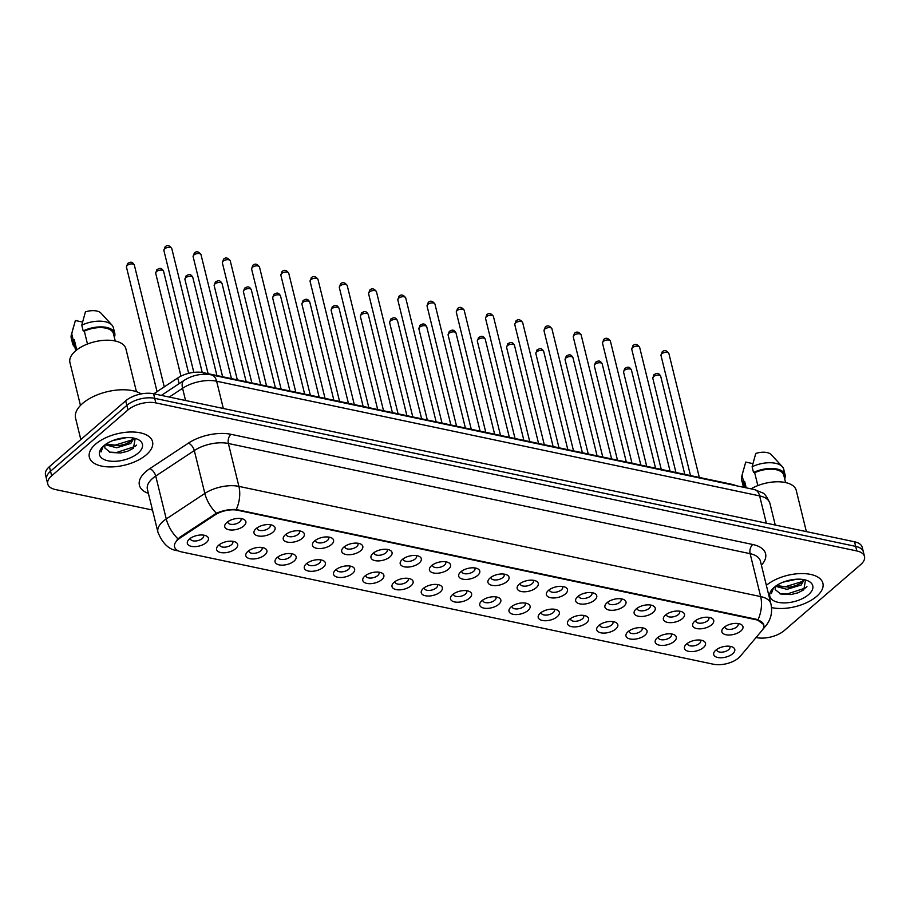 <?xml version="1.0" encoding="UTF-8"?>
<svg xmlns="http://www.w3.org/2000/svg" width="910" height="910" viewBox="0 0 910 910"><rect width="100%" height="100%" fill="white"/><g stroke="black" fill="none" stroke-linecap="round" stroke-linejoin="round"><path stroke-width="1.36" d="M694.728 621.246A10.852 5.369 -13.8 0 1 711.097 617.924A10.852 5.369 -13.8 0 1 711.62 624.806A10.852 5.369 -13.8 0 1 697.469 628.696A10.852 5.369 -13.8 0 1 693.795 622.178A10.852 5.369 -13.8 0 1 694.728 621.246M695.729 620.472A6.779 3.356 166.2 0 0 695.752 621.212A6.779 3.356 166.2 0 0 700.598 623.225A6.779 3.356 166.2 0 0 707.616 620.711A6.779 3.356 166.2 0 0 708.913 617.981A6.779 3.356 166.2 0 0 708.583 617.31M665.483 615.069A10.852 5.369 -13.8 0 1 681.852 611.747A10.852 5.369 -13.8 0 1 682.375 618.629A10.852 5.369 -13.8 0 1 668.224 622.52A10.852 5.369 -13.8 0 1 664.55 616.002A10.852 5.369 -13.8 0 1 665.483 615.069M666.484 614.295A6.779 3.356 166.2 0 0 666.507 615.035A6.779 3.356 166.2 0 0 671.353 617.048A6.779 3.356 166.2 0 0 678.371 614.534A6.779 3.356 166.2 0 0 679.679 611.804A6.779 3.356 166.2 0 0 679.349 611.133M636.249 608.892A10.852 5.369 -13.8 0 1 652.606 605.571A10.852 5.369 -13.8 0 1 653.141 612.453A10.852 5.369 -13.8 0 1 638.979 616.343A10.852 5.369 -13.8 0 1 635.305 609.825A10.852 5.369 -13.8 0 1 636.249 608.892M637.25 608.119A6.779 3.356 166.2 0 0 637.262 608.858A6.779 3.356 166.2 0 0 642.119 610.872A6.779 3.356 166.2 0 0 649.126 608.358A6.779 3.356 166.2 0 0 650.434 605.628A6.779 3.356 166.2 0 0 650.104 604.957M607.004 602.716A10.852 5.369 -13.8 0 1 623.373 599.394A10.852 5.369 -13.8 0 1 623.896 606.276A10.852 5.369 -13.8 0 1 609.745 610.166A10.852 5.369 -13.8 0 1 606.071 603.648A10.852 5.369 -13.8 0 1 607.004 602.716M608.005 601.942A6.779 3.356 166.2 0 0 608.028 602.682A6.779 3.356 166.2 0 0 612.874 604.695A6.779 3.356 166.2 0 0 619.881 602.181A6.779 3.356 166.2 0 0 621.189 599.451A6.779 3.356 166.2 0 0 620.859 598.78M577.759 596.539A10.852 5.369 -13.8 0 1 594.128 593.218A10.852 5.369 -13.8 0 1 594.651 600.111A10.852 5.369 -13.8 0 1 580.5 603.99A10.852 5.369 -13.8 0 1 576.826 597.472A10.852 5.369 -13.8 0 1 577.759 596.539M578.76 595.766A6.779 3.356 166.2 0 0 578.783 596.505A6.779 3.356 166.2 0 0 583.629 598.518A6.779 3.356 166.2 0 0 590.647 596.005A6.779 3.356 166.2 0 0 591.944 593.274A6.779 3.356 166.2 0 0 591.625 592.603M548.525 590.362A10.852 5.369 -13.8 0 1 564.883 587.041A10.852 5.369 -13.8 0 1 565.406 593.934A10.852 5.369 -13.8 0 1 551.255 597.824A10.852 5.369 -13.8 0 1 547.581 591.295A10.852 5.369 -13.8 0 1 548.525 590.362M549.526 589.589A6.779 3.356 166.2 0 0 549.538 590.328A6.779 3.356 166.2 0 0 554.383 592.342A6.779 3.356 166.2 0 0 561.402 589.828A6.779 3.356 166.2 0 0 562.71 587.098A6.779 3.356 166.2 0 0 562.38 586.438M519.28 584.186A10.852 5.369 -13.8 0 1 535.649 580.864A10.852 5.369 -13.8 0 1 536.172 587.758A10.852 5.369 -13.8 0 1 522.01 591.648A10.852 5.369 -13.8 0 1 518.336 585.119A10.852 5.369 -13.8 0 1 519.28 584.186M520.281 583.412A6.779 3.356 166.2 0 0 520.292 584.152A6.779 3.356 166.2 0 0 525.15 586.165A6.779 3.356 166.2 0 0 532.157 583.651A6.779 3.356 166.2 0 0 533.465 580.921A6.779 3.356 166.2 0 0 533.135 580.261M490.035 578.009A10.852 5.369 -13.8 0 1 506.404 574.688A10.852 5.369 -13.8 0 1 506.927 581.581A10.852 5.369 -13.8 0 1 492.776 585.471A10.852 5.369 -13.8 0 1 489.102 578.942A10.852 5.369 -13.8 0 1 490.035 578.009M491.036 577.236A6.779 3.356 166.2 0 0 491.059 577.975A6.779 3.356 166.2 0 0 495.904 579.988A6.779 3.356 166.2 0 0 502.923 577.475A6.779 3.356 166.2 0 0 504.22 574.745A6.779 3.356 166.2 0 0 503.89 574.085M460.79 571.833A10.852 5.369 -13.8 0 1 477.159 568.523A10.852 5.369 -13.8 0 1 477.682 575.404A10.852 5.369 -13.8 0 1 463.531 579.295A10.852 5.369 -13.8 0 1 459.857 572.765A10.852 5.369 -13.8 0 1 460.79 571.833M461.791 571.059A6.779 3.356 166.2 0 0 461.814 571.81A6.779 3.356 166.2 0 0 466.659 573.823A6.779 3.356 166.2 0 0 473.678 571.298A6.779 3.356 166.2 0 0 474.986 568.568A6.779 3.356 166.2 0 0 474.656 567.908M431.556 565.656A10.852 5.369 -13.8 0 1 447.925 562.346A10.852 5.369 -13.8 0 1 448.448 569.228A10.852 5.369 -13.8 0 1 434.286 573.118A10.852 5.369 -13.8 0 1 430.612 566.589A10.852 5.369 -13.8 0 1 431.556 565.656M432.557 564.883A6.779 3.356 166.2 0 0 432.568 565.633A6.779 3.356 166.2 0 0 437.426 567.647A6.779 3.356 166.2 0 0 444.433 565.121A6.779 3.356 166.2 0 0 445.741 562.391A6.779 3.356 166.2 0 0 445.411 561.732M402.311 559.479A10.852 5.369 -13.8 0 1 418.68 556.169A10.852 5.369 -13.8 0 1 419.203 563.051A10.852 5.369 -13.8 0 1 405.052 566.941A10.852 5.369 -13.8 0 1 401.378 560.412A10.852 5.369 -13.8 0 1 402.311 559.479M403.312 558.717A6.779 3.356 166.2 0 0 403.335 559.457A6.779 3.356 166.2 0 0 408.18 561.47A6.779 3.356 166.2 0 0 415.188 558.956A6.779 3.356 166.2 0 0 416.496 556.215A6.779 3.356 166.2 0 0 416.166 555.555M373.066 553.303A10.852 5.369 -13.8 0 1 389.435 549.993A10.852 5.369 -13.8 0 1 389.958 556.875A10.852 5.369 -13.8 0 1 375.807 560.765A10.852 5.369 -13.8 0 1 372.133 554.236A10.852 5.369 -13.8 0 1 373.066 553.303M374.067 552.541A6.779 3.356 166.2 0 0 374.09 553.28A6.779 3.356 166.2 0 0 378.935 555.293A6.779 3.356 166.2 0 0 385.954 552.779A6.779 3.356 166.2 0 0 387.25 550.038A6.779 3.356 166.2 0 0 386.932 549.378M343.832 547.137A10.852 5.369 -13.8 0 1 360.189 543.816A10.852 5.369 -13.8 0 1 360.713 550.698A10.852 5.369 -13.8 0 1 346.562 554.588A10.852 5.369 -13.8 0 1 342.888 548.059A10.852 5.369 -13.8 0 1 343.832 547.137M344.833 546.364A6.779 3.356 166.2 0 0 344.845 547.103A6.779 3.356 166.2 0 0 349.69 549.117A6.779 3.356 166.2 0 0 356.709 546.603A6.779 3.356 166.2 0 0 358.017 543.873A6.779 3.356 166.2 0 0 357.687 543.202M314.587 540.961A10.852 5.369 -13.8 0 1 330.956 537.639A10.852 5.369 -13.8 0 1 331.479 544.521A10.852 5.369 -13.8 0 1 317.317 548.411A10.852 5.369 -13.8 0 1 313.643 541.894A10.852 5.369 -13.8 0 1 314.587 540.961M315.588 540.187A6.779 3.356 166.2 0 0 315.599 540.927A6.779 3.356 166.2 0 0 320.457 542.94A6.779 3.356 166.2 0 0 327.464 540.426A6.779 3.356 166.2 0 0 328.772 537.696A6.779 3.356 166.2 0 0 328.442 537.025M285.342 534.784A10.852 5.369 -13.8 0 1 301.711 531.463A10.852 5.369 -13.8 0 1 302.234 538.345A10.852 5.369 -13.8 0 1 288.083 542.235A10.852 5.369 -13.8 0 1 284.409 535.717A10.852 5.369 -13.8 0 1 285.342 534.784M286.343 534.011A6.779 3.356 166.2 0 0 286.366 534.75A6.779 3.356 166.2 0 0 291.211 536.764A6.779 3.356 166.2 0 0 298.23 534.25A6.779 3.356 166.2 0 0 299.526 531.52A6.779 3.356 166.2 0 0 299.208 530.848M256.097 528.608A10.852 5.369 -13.8 0 1 272.465 525.286A10.852 5.369 -13.8 0 1 272.989 532.168A10.852 5.369 -13.8 0 1 258.838 536.058A10.852 5.369 -13.8 0 1 255.164 529.54A10.852 5.369 -13.8 0 1 256.097 528.608M257.098 527.834A6.779 3.356 166.2 0 0 257.12 528.573A6.779 3.356 166.2 0 0 261.966 530.587A6.779 3.356 166.2 0 0 268.985 528.073A6.779 3.356 166.2 0 0 270.293 525.343A6.779 3.356 166.2 0 0 269.963 524.672M226.863 522.431A10.852 5.369 -13.8 0 1 243.232 519.11A10.852 5.369 -13.8 0 1 243.755 525.991A10.852 5.369 -13.8 0 1 229.593 529.882A10.852 5.369 -13.8 0 1 225.919 523.364A10.852 5.369 -13.8 0 1 226.863 522.431M227.864 521.658A6.779 3.356 166.2 0 0 227.875 522.397A6.779 3.356 166.2 0 0 232.732 524.41A6.779 3.356 166.2 0 0 239.739 521.896A6.779 3.356 166.2 0 0 241.048 519.166A6.779 3.356 166.2 0 0 240.718 518.495M723.973 627.422A10.852 5.369 -13.8 0 1 740.342 624.101A10.852 5.369 -13.8 0 1 740.865 630.983A10.852 5.369 -13.8 0 1 726.703 634.873A10.852 5.369 -13.8 0 1 723.029 628.344A10.852 5.369 -13.8 0 1 723.973 627.422M724.974 626.649A6.779 3.356 166.2 0 0 724.986 627.388A6.779 3.356 166.2 0 0 729.843 629.402A6.779 3.356 166.2 0 0 736.85 626.888A6.779 3.356 166.2 0 0 738.158 624.158A6.779 3.356 166.2 0 0 737.828 623.486M686.538 644.018A10.852 5.369 -13.8 0 1 702.907 640.697A10.852 5.369 -13.8 0 1 703.43 647.579A10.852 5.369 -13.8 0 1 689.279 651.469A10.852 5.369 -13.8 0 1 685.605 644.951A10.852 5.369 -13.8 0 1 686.538 644.018M687.539 643.245A6.779 3.356 166.2 0 0 687.562 643.984A6.779 3.356 166.2 0 0 692.408 645.998A6.779 3.356 166.2 0 0 699.426 643.484A6.779 3.356 166.2 0 0 700.734 640.754A6.779 3.356 166.2 0 0 700.404 640.083M657.304 637.842A10.852 5.369 -13.8 0 1 673.673 634.52A10.852 5.369 -13.8 0 1 674.196 641.402A10.852 5.369 -13.8 0 1 660.034 645.292A10.852 5.369 -13.8 0 1 656.36 638.774A10.852 5.369 -13.8 0 1 657.304 637.842M658.305 637.068A6.779 3.356 166.2 0 0 658.317 637.808A6.779 3.356 166.2 0 0 663.174 639.821A6.779 3.356 166.2 0 0 670.181 637.307A6.779 3.356 166.2 0 0 671.489 634.577A6.779 3.356 166.2 0 0 671.159 633.906M628.059 631.665A10.852 5.369 -13.8 0 1 644.428 628.344A10.852 5.369 -13.8 0 1 644.951 635.226A10.852 5.369 -13.8 0 1 630.801 639.116A10.852 5.369 -13.8 0 1 627.127 632.598A10.852 5.369 -13.8 0 1 628.059 631.665M629.06 630.892A6.779 3.356 166.2 0 0 629.083 631.631A6.779 3.356 166.2 0 0 633.929 633.644A6.779 3.356 166.2 0 0 640.936 631.13A6.779 3.356 166.2 0 0 642.244 628.401A6.779 3.356 166.2 0 0 641.914 627.729M598.814 625.488A10.852 5.369 -13.8 0 1 615.183 622.167A10.852 5.369 -13.8 0 1 615.706 629.06A10.852 5.369 -13.8 0 1 601.556 632.939A10.852 5.369 -13.8 0 1 597.881 626.421A10.852 5.369 -13.8 0 1 598.814 625.488M599.815 624.715A6.779 3.356 166.2 0 0 599.838 625.454A6.779 3.356 166.2 0 0 604.684 627.468A6.779 3.356 166.2 0 0 611.702 624.954A6.779 3.356 166.2 0 0 612.999 622.224A6.779 3.356 166.2 0 0 612.68 621.553M569.58 619.312A10.852 5.369 -13.8 0 1 585.938 615.99A10.852 5.369 -13.8 0 1 586.461 622.884A10.852 5.369 -13.8 0 1 572.31 626.774A10.852 5.369 -13.8 0 1 568.636 620.245A10.852 5.369 -13.8 0 1 569.58 619.312M570.581 618.538A6.779 3.356 166.2 0 0 570.593 619.278A6.779 3.356 166.2 0 0 575.438 621.291A6.779 3.356 166.2 0 0 582.457 618.777A6.779 3.356 166.2 0 0 583.765 616.047A6.779 3.356 166.2 0 0 583.435 615.387M540.335 613.135A10.852 5.369 -13.8 0 1 556.704 609.814A10.852 5.369 -13.8 0 1 557.227 616.707A10.852 5.369 -13.8 0 1 543.065 620.597A10.852 5.369 -13.8 0 1 539.391 614.068A10.852 5.369 -13.8 0 1 540.335 613.135M541.336 612.362A6.779 3.356 166.2 0 0 541.348 613.101A6.779 3.356 166.2 0 0 546.205 615.115A6.779 3.356 166.2 0 0 553.212 612.601A6.779 3.356 166.2 0 0 554.52 609.871A6.779 3.356 166.2 0 0 554.19 609.211M511.09 606.959A10.852 5.369 -13.8 0 1 527.459 603.637A10.852 5.369 -13.8 0 1 527.982 610.53A10.852 5.369 -13.8 0 1 513.832 614.421A10.852 5.369 -13.8 0 1 510.157 607.891A10.852 5.369 -13.8 0 1 511.09 606.959M512.091 606.185A6.779 3.356 166.2 0 0 512.114 606.924A6.779 3.356 166.2 0 0 516.96 608.938A6.779 3.356 166.2 0 0 523.978 606.424A6.779 3.356 166.2 0 0 525.275 603.694A6.779 3.356 166.2 0 0 524.956 603.034M481.845 600.782A10.852 5.369 -13.8 0 1 498.214 597.472A10.852 5.369 -13.8 0 1 498.737 604.354A10.852 5.369 -13.8 0 1 484.586 608.244A10.852 5.369 -13.8 0 1 480.912 601.715A10.852 5.369 -13.8 0 1 481.845 600.782M482.846 600.009A6.779 3.356 166.2 0 0 482.869 600.759A6.779 3.356 166.2 0 0 487.714 602.773A6.779 3.356 166.2 0 0 494.733 600.247A6.779 3.356 166.2 0 0 496.041 597.517A6.779 3.356 166.2 0 0 495.711 596.858M452.611 594.605A10.852 5.369 -13.8 0 1 468.98 591.295A10.852 5.369 -13.8 0 1 469.503 598.177A10.852 5.369 -13.8 0 1 455.341 602.067A10.852 5.369 -13.8 0 1 451.667 595.538A10.852 5.369 -13.8 0 1 452.611 594.605M453.612 593.832A6.779 3.356 166.2 0 0 453.624 594.583A6.779 3.356 166.2 0 0 458.481 596.596A6.779 3.356 166.2 0 0 465.488 594.071A6.779 3.356 166.2 0 0 466.796 591.341A6.779 3.356 166.2 0 0 466.466 590.681M423.366 588.429A10.852 5.369 -13.8 0 1 439.735 585.119A10.852 5.369 -13.8 0 1 440.258 592A10.852 5.369 -13.8 0 1 426.108 595.891A10.852 5.369 -13.8 0 1 422.433 589.361A10.852 5.369 -13.8 0 1 423.366 588.429M424.367 587.667A6.779 3.356 166.2 0 0 424.39 588.406A6.779 3.356 166.2 0 0 429.236 590.419A6.779 3.356 166.2 0 0 436.243 587.905A6.779 3.356 166.2 0 0 437.551 585.164A6.779 3.356 166.2 0 0 437.221 584.504M394.121 582.252A10.852 5.369 -13.8 0 1 410.49 578.942A10.852 5.369 -13.8 0 1 411.013 585.824A10.852 5.369 -13.8 0 1 396.862 589.714A10.852 5.369 -13.8 0 1 393.188 583.185A10.852 5.369 -13.8 0 1 394.121 582.252M395.122 581.49A6.779 3.356 166.2 0 0 395.145 582.229A6.779 3.356 166.2 0 0 399.99 584.243A6.779 3.356 166.2 0 0 407.009 581.729A6.779 3.356 166.2 0 0 408.306 578.987A6.779 3.356 166.2 0 0 407.987 578.328M364.887 576.087A10.852 5.369 -13.8 0 1 381.245 572.765A10.852 5.369 -13.8 0 1 381.779 579.647A10.852 5.369 -13.8 0 1 367.617 583.538A10.852 5.369 -13.8 0 1 363.943 577.008A10.852 5.369 -13.8 0 1 364.887 576.087M365.888 575.313A6.779 3.356 166.2 0 0 365.9 576.053A6.779 3.356 166.2 0 0 370.745 578.066A6.779 3.356 166.2 0 0 377.764 575.552A6.779 3.356 166.2 0 0 379.072 572.822A6.779 3.356 166.2 0 0 378.742 572.151M335.642 569.91A10.852 5.369 -13.8 0 1 352.011 566.589A10.852 5.369 -13.8 0 1 352.534 573.471A10.852 5.369 -13.8 0 1 338.372 577.361A10.852 5.369 -13.8 0 1 334.698 570.843A10.852 5.369 -13.8 0 1 335.642 569.91M336.643 569.137A6.779 3.356 166.2 0 0 336.666 569.876A6.779 3.356 166.2 0 0 341.512 571.889A6.779 3.356 166.2 0 0 348.519 569.376A6.779 3.356 166.2 0 0 349.827 566.646A6.779 3.356 166.2 0 0 349.497 565.975M306.397 563.734A10.852 5.369 -13.8 0 1 322.766 560.412A10.852 5.369 -13.8 0 1 323.289 567.294A10.852 5.369 -13.8 0 1 309.138 571.184A10.852 5.369 -13.8 0 1 305.464 564.666A10.852 5.369 -13.8 0 1 306.397 563.734M307.398 562.96A6.779 3.356 166.2 0 0 307.421 563.699A6.779 3.356 166.2 0 0 312.266 565.713A6.779 3.356 166.2 0 0 319.285 563.199A6.779 3.356 166.2 0 0 320.582 560.469A6.779 3.356 166.2 0 0 320.263 559.798M277.152 557.557A10.852 5.369 -13.8 0 1 293.521 554.236A10.852 5.369 -13.8 0 1 294.044 561.117A10.852 5.369 -13.8 0 1 279.893 565.008A10.852 5.369 -13.8 0 1 276.219 558.49A10.852 5.369 -13.8 0 1 277.152 557.557M278.164 556.784A6.779 3.356 166.2 0 0 278.176 557.523A6.779 3.356 166.2 0 0 283.021 559.536A6.779 3.356 166.2 0 0 290.04 557.022A6.779 3.356 166.2 0 0 291.348 554.292A6.779 3.356 166.2 0 0 291.018 553.621M247.918 551.38A10.852 5.369 -13.8 0 1 264.287 548.059A10.852 5.369 -13.8 0 1 264.81 554.941A10.852 5.369 -13.8 0 1 250.648 558.831A10.852 5.369 -13.8 0 1 246.974 552.313A10.852 5.369 -13.8 0 1 247.918 551.38M248.919 550.607A6.779 3.356 166.2 0 0 248.93 551.346A6.779 3.356 166.2 0 0 253.788 553.36A6.779 3.356 166.2 0 0 260.795 550.846A6.779 3.356 166.2 0 0 262.103 548.116A6.779 3.356 166.2 0 0 261.773 547.445M218.673 545.204A10.852 5.369 -13.8 0 1 235.042 541.882A10.852 5.369 -13.8 0 1 235.565 548.775A10.852 5.369 -13.8 0 1 221.414 552.654A10.852 5.369 -13.8 0 1 217.74 546.136A10.852 5.369 -13.8 0 1 218.673 545.204M219.674 544.43A6.779 3.356 166.2 0 0 219.697 545.17A6.779 3.356 166.2 0 0 224.542 547.183A6.779 3.356 166.2 0 0 231.549 544.669A6.779 3.356 166.2 0 0 232.858 541.939A6.779 3.356 166.2 0 0 232.528 541.268M189.428 539.027A10.852 5.369 -13.8 0 1 205.796 535.706A10.852 5.369 -13.8 0 1 206.32 542.599A10.852 5.369 -13.8 0 1 192.169 546.489A10.852 5.369 -13.8 0 1 188.495 539.96A10.852 5.369 -13.8 0 1 189.428 539.027M190.429 538.254A6.779 3.356 166.2 0 0 190.452 538.993A6.779 3.356 166.2 0 0 195.297 541.006A6.779 3.356 166.2 0 0 202.316 538.492A6.779 3.356 166.2 0 0 203.612 535.762A6.779 3.356 166.2 0 0 203.294 535.103M715.783 650.195A10.852 5.369 -13.8 0 1 732.152 646.873A10.852 5.369 -13.8 0 1 732.675 653.755A10.852 5.369 -13.8 0 1 718.525 657.646A10.852 5.369 -13.8 0 1 714.851 651.128A10.852 5.369 -13.8 0 1 715.783 650.195M716.784 649.421A6.779 3.356 166.2 0 0 716.807 650.161A6.779 3.356 166.2 0 0 721.653 652.174A6.779 3.356 166.2 0 0 728.671 649.66A6.779 3.356 166.2 0 0 729.968 646.93A6.779 3.356 166.2 0 0 729.638 646.259M740.308 656.235A18.302 9.066 -13.8 0 1 738.647 657.907A18.302 9.066 -13.8 0 1 713.554 664.255L181.499 551.892A18.302 9.066 -13.8 0 1 174.561 546.899A18.302 9.066 -13.8 0 1 180.18 537.947L214.805 515.06A18.302 9.066 -13.8 0 1 237.806 510.294L756.824 619.903A18.302 9.066 -13.8 0 1 763.763 624.897A18.302 9.066 -13.8 0 1 761.897 630.596L740.308 656.235M153.79 393.802L177.734 377.968A20.338 10.078 -13.8 0 1 203.283 372.668L732.038 484.347A20.338 10.078 -13.8 0 1 735.917 485.656M816.634 596.391A32.544 16.118 166.2 0 0 822.902 583.276A32.544 16.118 166.2 0 0 799.935 573.596A32.544 16.118 166.2 0 0 766.356 585.346A32.544 16.118 166.2 0 1 799.935 573.596A32.544 16.118 166.2 0 1 822.902 583.276A32.544 16.118 166.2 0 1 816.634 596.391A32.544 16.118 166.2 0 1 771.543 607.562A32.544 16.118 166.2 0 0 816.634 596.391M146.282 454.818A32.544 16.118 166.2 0 0 152.55 441.703A32.544 16.118 166.2 0 0 129.277 432.034A32.544 16.118 166.2 0 0 95.618 444.114A32.544 16.118 166.2 0 0 89.351 457.218A32.544 16.118 166.2 0 0 112.624 466.887A32.544 16.118 166.2 0 0 146.282 454.818A32.544 16.118 166.2 0 0 152.55 441.703A32.544 16.118 166.2 0 0 129.277 432.034A32.544 16.118 166.2 0 0 95.618 444.114A32.544 16.118 166.2 0 0 89.351 457.218A32.544 16.118 166.2 0 0 112.624 466.887A32.544 16.118 166.2 0 0 146.282 454.818M756.073 637.523L756.415 637.591A20.338 10.078 166.2 0 0 784.295 630.539L860.587 564.689A20.338 10.078 166.2 0 0 864.5 556.488L862.248 547.342A20.338 10.078 166.2 0 0 854.547 541.791L153.585 393.757A20.338 10.078 166.2 0 0 125.705 400.81L49.413 466.659L50.539 471.232A20.338 10.078 166.2 0 0 46.626 479.433A20.338 10.078 166.2 0 1 50.539 471.232L126.831 405.382L50.539 471.232L51.665 475.805A20.338 10.078 166.2 0 0 47.752 484.006A20.338 10.078 166.2 0 0 55.453 489.546L152.482 510.044M153.585 393.757L154.711 398.33A20.338 10.078 166.2 0 0 126.831 405.382A20.338 10.078 166.2 0 1 154.711 398.33L855.673 546.375L154.711 398.33L155.838 402.902A20.338 10.078 166.2 0 0 127.957 409.955L51.665 475.805M863.374 551.915A20.338 10.078 166.2 0 0 855.673 546.375A20.338 10.078 166.2 0 1 863.374 551.915M176.529 540.483L179.975 537.116L216.421 513.229C222.995 510.396 229.604 509.156 236.259 509.52L756.688 619.346L763.672 624.544M864.5 556.488A20.338 10.078 166.2 0 0 856.799 550.948L155.838 402.902M49.413 466.659A20.338 10.078 166.2 0 0 45.5 474.861L47.752 484.006M804.292 579.715L801.13 585.016L787.002 589.339L775.468 586.302M803.746 579.613L800.686 583.208L795.875 585.687L789.345 587.268L776.537 585.551M796.955 579.192L783.317 582.093M775.172 586.518L775.218 589.589L780.689 594.014L790.995 594.548L797.854 592.876L803.769 589.828L805.532 580.034M808.512 594.674A22.102 10.954 166.2 0 0 807.443 580.637A22.102 10.954 166.2 0 0 774.091 587.405A22.102 10.954 166.2 0 0 772.169 589.305A22.102 10.954 166.2 0 0 779.665 602.602A22.102 10.954 166.2 0 0 808.512 594.674M772.931 588.474L771.361 593.559L773.534 587.894M785.603 482.584L783.794 475.248A20.338 10.078 166.2 0 0 754.674 472.722L757.837 485.599M784.693 478.876A21.692 10.749 166.2 0 0 785.114 474.918L783.715 469.196A21.692 10.749 166.2 0 0 782.293 466.637L771.27 454.67A13.559 6.723 166.2 0 0 755.766 453.43L752.115 466.762L753.514 472.483L754.674 472.722M782.293 466.637A21.692 10.749 166.2 0 0 752.115 466.762M785.114 474.918A21.692 10.749 166.2 0 0 753.514 472.483M746.211 487.84L744.63 481.39A20.338 10.078 166.2 0 0 744.3 484.95L744.937 487.567M806.374 531.622L796.239 490.376A28.813 14.276 166.2 0 0 779.131 481.799A28.813 14.276 166.2 0 0 751.023 488.852M752.889 463.611L745.734 462.098L741.639 476.624A21.692 10.749 166.2 0 0 741.57 479.547L742.981 485.269A21.692 10.749 166.2 0 0 744.005 487.373M744.63 481.39L743.481 481.14L742.071 475.429A21.692 10.749 166.2 0 0 741.639 476.624M742.071 475.429L743.811 468.548M743.481 481.14A21.692 10.749 166.2 0 0 742.981 485.269M806.954 586.654L805.316 588.053L786.991 594.048L779.756 593.695M802.722 581.376L785.205 586.791L778.914 586.575M798.002 592.819L790.722 594.594M796.034 585.619L789.3 587.268M141.255 393.905A36.605 18.143 166.2 0 0 82.617 403.414A36.605 18.143 166.2 0 0 75.564 418.168L80.819 439.553M136.432 391.698L125.898 348.803A28.813 14.276 166.2 0 0 105.287 340.249A28.813 14.276 166.2 0 0 75.484 350.941A28.813 14.276 166.2 0 0 69.933 362.544L80.467 405.439M133.952 438.142L130.79 443.443L116.662 447.765L105.116 444.728M133.406 438.04L130.346 441.634L125.523 444.114L118.994 445.695L106.197 443.978M126.604 437.619L112.965 440.52M104.832 444.945L104.866 448.016L110.337 452.441L120.643 452.975L127.502 451.303L133.429 448.255L135.192 438.461M138.161 453.1A22.102 10.954 166.2 0 0 137.091 439.064A22.102 10.954 166.2 0 0 103.74 445.832A22.102 10.954 166.2 0 0 101.829 447.731A22.102 10.954 166.2 0 0 109.314 461.017A22.102 10.954 166.2 0 0 138.161 453.1M102.591 446.901L101.01 451.986L103.194 446.321M115.251 341.011L113.454 333.674A20.338 10.078 166.2 0 0 84.323 331.149L87.485 344.025M114.341 337.303A21.692 10.749 166.2 0 0 114.774 333.344L113.363 327.623A21.692 10.749 166.2 0 0 111.941 325.063L100.93 313.097A13.559 6.723 166.2 0 0 85.426 311.857L81.763 325.188L83.174 330.91L84.323 331.149M111.941 325.063A21.692 10.749 166.2 0 0 81.763 325.188M114.774 333.344A21.692 10.749 166.2 0 0 83.174 330.91M76.758 349.895L74.29 339.817A20.338 10.078 166.2 0 0 73.949 343.377L75.757 350.714M82.537 322.038L75.382 320.525L71.298 335.051A21.692 10.749 166.2 0 0 71.23 337.974L72.629 343.696A21.692 10.749 166.2 0 0 74.847 347.006M74.29 339.817L73.13 339.566L71.731 333.856A21.692 10.749 166.2 0 0 71.298 335.051M71.731 333.856L73.471 326.974M73.13 339.566A21.692 10.749 166.2 0 0 72.629 343.696M136.614 445.081L134.976 446.48L116.639 452.475L109.416 452.122M132.371 439.803L114.865 445.217L108.574 445.001M127.65 451.246L120.37 453.021M125.694 444.046L118.948 445.695M180.18 537.947L179.975 537.116M214.805 515.06L214.601 514.23M237.806 510.294L237.658 509.725M203.669 374.272L203.283 372.668M179.122 383.656L177.734 377.968M148.398 493.391A33.898 16.79 -13.8 0 1 145.93 471.562A33.898 16.79 -13.8 0 1 149.82 468.639L188.404 443.136A33.898 16.79 -13.8 0 1 230.981 434.309L752.741 544.499A33.898 16.79 -13.8 0 1 762.136 564.314L761.408 565.178M177.939 538.811A23.728 12.057 -123.5 0 1 166.257 518.95L155.724 476.055A27.118 13.434 166.2 0 0 152.618 478.398A27.118 13.434 166.2 0 0 147.397 489.318L157.93 532.213A27.118 13.434 -13.8 0 1 163.152 521.282A27.118 13.434 -13.8 0 1 166.257 518.95L204.841 493.447A27.118 13.434 -13.8 0 1 238.909 486.384L760.658 596.573A23.728 14.367 101.9 0 1 758.019 619.721M178.269 550.834A23.728 14.367 101.9 0 1 177.359 550.687L178.462 550.925M236.259 509.52A23.728 14.367 -78.1 0 0 238.909 486.384L228.376 443.488A27.118 13.434 166.2 0 0 194.308 450.552L155.724 476.055A6.779 3.447 56.5 0 0 149.82 468.639M216.421 513.229A23.728 12.057 -123.5 0 1 204.841 493.447L194.308 450.552A6.779 3.447 56.5 0 0 188.404 443.136M762.705 629.515L765.697 625.966A23.728 17.051 -139.9 0 1 763.49 628.025M752.741 544.499A6.779 4.106 101.9 0 0 750.124 553.678L760.658 596.573A27.118 13.434 -13.8 0 1 770.941 603.967L760.396 561.083A27.118 13.434 166.2 0 0 750.124 553.678L228.376 443.488A6.779 4.106 101.9 0 1 230.981 434.309M856.799 550.948L854.547 541.791M127.957 409.955L125.705 400.81M762.136 564.314A6.779 4.869 40.1 0 0 761.192 564.302M754.401 489.569A13.559 8.213 101.9 0 1 759.634 495.904L216.625 381.222A27.118 13.434 166.2 0 0 182.569 388.286A13.559 6.893 -123.5 0 1 184.093 380.369C192.624 375.079 201.724 373.248 211.404 374.886L754.401 489.569L762.33 492.776C764.389 493.186 766.914 496.689 769.905 503.298A27.118 13.434 166.2 0 0 759.634 495.904L766.334 523.17M169.271 397.067L182.569 388.286L185.572 400.514M211.404 374.886A13.559 8.213 101.9 0 1 216.625 381.222L223.325 408.488M652.8 378.219L654.006 374.579C655.644 374.078 658.112 371.325 660.706 376.285A4.072 2.013 166.2 0 0 657.793 375.079A4.072 2.013 166.2 0 0 653.585 376.581A4.072 2.013 166.2 0 0 652.8 378.219L675.959 472.506M661.775 353.808A4.072 2.013 166.2 0 0 660.99 355.446L662.196 351.806C664.448 349.77 666.677 350.339 668.884 353.512A4.072 2.013 166.2 0 0 665.984 352.295A4.072 2.013 166.2 0 0 661.775 353.808M623.555 372.042L624.772 368.402C626.398 367.902 628.867 365.149 631.46 370.108A4.072 2.013 166.2 0 0 628.548 368.903A4.072 2.013 166.2 0 0 624.34 370.404A4.072 2.013 166.2 0 0 623.555 372.042L646.714 466.329M594.321 365.877L595.527 362.226C597.153 361.725 599.633 358.972 602.215 363.932A4.072 2.013 166.2 0 0 599.315 362.726A4.072 2.013 166.2 0 0 595.106 364.227A4.072 2.013 166.2 0 0 594.321 365.877L617.481 460.153M565.076 359.7L566.282 356.049C567.908 355.548 570.388 352.796 572.981 357.755A4.072 2.013 166.2 0 0 570.07 356.549A4.072 2.013 166.2 0 0 565.861 358.051A4.072 2.013 166.2 0 0 565.076 359.7L588.235 453.976M535.831 353.524L537.048 349.872C538.674 349.372 541.143 346.63 543.736 351.578A4.072 2.013 166.2 0 0 540.824 350.373A4.072 2.013 166.2 0 0 536.616 351.886A4.072 2.013 166.2 0 0 535.831 353.524L558.99 447.8M632.53 347.631A4.072 2.013 166.2 0 0 631.745 349.269L632.951 345.629C635.203 343.593 637.432 344.162 639.65 347.336A4.072 2.013 166.2 0 0 636.738 346.13A4.072 2.013 166.2 0 0 632.53 347.631M603.284 341.455A4.072 2.013 166.2 0 0 602.5 343.093L603.717 339.453C605.969 337.417 608.198 337.985 610.405 341.159A4.072 2.013 166.2 0 0 607.493 339.953A4.072 2.013 166.2 0 0 603.284 341.455M574.051 335.278A4.072 2.013 166.2 0 0 573.266 336.927L574.472 333.276C576.724 331.24 578.953 331.809 581.16 334.982A4.072 2.013 166.2 0 0 578.26 333.777A4.072 2.013 166.2 0 0 574.051 335.278M506.597 347.347L507.803 343.696C509.429 343.195 511.909 340.454 514.491 345.402A4.072 2.013 166.2 0 0 511.579 344.196A4.072 2.013 166.2 0 0 507.37 345.709A4.072 2.013 166.2 0 0 506.597 347.347L529.745 441.623M477.352 341.17L478.558 337.519C480.184 337.018 482.664 334.277 485.246 339.225A4.072 2.013 166.2 0 0 482.346 338.019A4.072 2.013 166.2 0 0 478.137 339.532A4.072 2.013 166.2 0 0 477.352 341.17L500.511 435.446M448.107 334.994L449.312 331.342C450.95 330.842 453.419 328.101 456.012 333.049A4.072 2.013 166.2 0 0 453.1 331.843A4.072 2.013 166.2 0 0 448.892 333.356A4.072 2.013 166.2 0 0 448.107 334.994L471.266 429.27M544.806 329.101A4.072 2.013 166.2 0 0 544.021 330.751L545.226 327.099C547.479 325.063 549.708 325.632 551.926 328.806A4.072 2.013 166.2 0 0 549.014 327.6A4.072 2.013 166.2 0 0 544.806 329.101M515.56 322.936A4.072 2.013 166.2 0 0 514.776 324.574L515.981 320.923C518.234 318.887 520.475 319.455 522.681 322.629A4.072 2.013 166.2 0 0 519.769 321.423A4.072 2.013 166.2 0 0 515.56 322.936M486.315 316.76A4.072 2.013 166.2 0 0 485.542 318.398L486.748 314.746C489 312.71 491.229 313.279 493.436 316.452A4.072 2.013 166.2 0 0 490.524 315.247A4.072 2.013 166.2 0 0 486.315 316.76M418.873 328.817L420.079 325.166C421.705 324.665 424.174 321.924 426.767 326.872A4.072 2.013 166.2 0 0 423.855 325.666A4.072 2.013 166.2 0 0 419.647 327.179A4.072 2.013 166.2 0 0 418.873 328.817L442.021 423.093M389.628 322.64L390.834 318.989C392.46 318.489 394.94 315.747 397.522 320.695A4.072 2.013 166.2 0 0 394.622 319.49A4.072 2.013 166.2 0 0 390.413 321.002A4.072 2.013 166.2 0 0 389.628 322.64L412.787 416.916M360.383 316.464L361.588 312.812C363.226 312.312 365.695 309.571 368.288 314.53A4.072 2.013 166.2 0 0 365.376 313.313A4.072 2.013 166.2 0 0 361.168 314.826A4.072 2.013 166.2 0 0 360.383 316.464L383.542 410.74M331.138 310.287L332.355 306.647C333.981 306.135 336.45 303.394 339.043 308.353A4.072 2.013 166.2 0 0 336.131 307.136A4.072 2.013 166.2 0 0 331.923 308.649A4.072 2.013 166.2 0 0 331.138 310.287L354.297 404.563M301.904 304.111L303.11 300.471C304.736 299.959 307.216 297.217 309.798 302.177A4.072 2.013 166.2 0 0 306.886 300.96A4.072 2.013 166.2 0 0 302.689 302.473A4.072 2.013 166.2 0 0 301.904 304.111L325.052 398.387M457.082 310.583A4.072 2.013 166.2 0 0 456.297 312.221L457.502 308.57C459.755 306.534 461.984 307.102 464.191 310.276A4.072 2.013 166.2 0 0 461.29 309.07A4.072 2.013 166.2 0 0 457.082 310.583M427.837 304.406A4.072 2.013 166.2 0 0 427.052 306.044L428.257 302.393C430.51 300.357 432.739 300.926 434.957 304.099A4.072 2.013 166.2 0 0 432.045 302.893A4.072 2.013 166.2 0 0 427.837 304.406M398.591 298.23A4.072 2.013 166.2 0 0 397.807 299.868L399.024 296.216C401.276 294.18 403.505 294.749 405.712 297.923A4.072 2.013 166.2 0 0 402.8 296.717A4.072 2.013 166.2 0 0 398.591 298.23M369.358 292.053A4.072 2.013 166.2 0 0 368.573 293.691L369.778 290.04C372.031 288.004 374.26 288.572 376.467 291.746A4.072 2.013 166.2 0 0 373.566 290.54A4.072 2.013 166.2 0 0 369.358 292.053M340.113 285.876A4.072 2.013 166.2 0 0 339.328 287.514L340.533 283.863C342.786 281.827 345.015 282.396 347.233 285.581A4.072 2.013 166.2 0 0 344.321 284.364A4.072 2.013 166.2 0 0 340.113 285.876M272.659 297.934L273.864 294.294C275.491 293.793 277.971 291.041 280.553 296A4.072 2.013 166.2 0 0 277.652 294.795A4.072 2.013 166.2 0 0 273.444 296.296A4.072 2.013 166.2 0 0 272.659 297.934L295.818 392.221M243.414 291.757L244.619 288.117C246.257 287.617 248.726 284.864 251.319 289.824A4.072 2.013 166.2 0 0 248.407 288.618A4.072 2.013 166.2 0 0 244.198 290.119A4.072 2.013 166.2 0 0 243.414 291.757L266.573 386.045M214.18 285.592L215.386 281.941C217.012 281.44 219.481 278.688 222.074 283.647A4.072 2.013 166.2 0 0 219.162 282.441A4.072 2.013 166.2 0 0 214.953 283.943A4.072 2.013 166.2 0 0 214.18 285.592L237.328 379.868M184.935 279.415L186.14 275.764C187.767 275.264 190.247 272.511 192.829 277.47A4.072 2.013 166.2 0 0 189.928 276.265A4.072 2.013 166.2 0 0 185.72 277.777A4.072 2.013 166.2 0 0 184.935 279.415L208.094 373.691M155.69 273.239L156.895 269.587C158.533 269.087 161.002 266.346 163.595 271.294A4.072 2.013 166.2 0 0 160.683 270.088A4.072 2.013 166.2 0 0 156.475 271.601A4.072 2.013 166.2 0 0 155.69 273.239L180.965 376.126M126.444 267.062L127.662 263.411C129.288 262.91 131.757 260.169 134.35 265.117A4.072 2.013 166.2 0 0 131.438 263.911A4.072 2.013 166.2 0 0 127.229 265.424A4.072 2.013 166.2 0 0 126.444 267.062L157.055 391.641M310.867 279.7A4.072 2.013 166.2 0 0 310.083 281.338L311.3 277.698C313.54 275.65 315.781 276.231 317.988 279.404A4.072 2.013 166.2 0 0 315.076 278.187A4.072 2.013 166.2 0 0 310.867 279.7M281.622 273.523A4.072 2.013 166.2 0 0 280.849 275.161L282.055 271.521C284.307 269.485 286.536 270.054 288.743 273.227A4.072 2.013 166.2 0 0 285.831 272.01A4.072 2.013 166.2 0 0 281.622 273.523M252.388 267.347A4.072 2.013 166.2 0 0 251.604 268.985L252.809 265.345C255.062 263.308 257.291 263.877 259.498 267.051A4.072 2.013 166.2 0 0 256.597 265.845A4.072 2.013 166.2 0 0 252.388 267.347M223.143 261.17A4.072 2.013 166.2 0 0 222.358 262.808L223.564 259.168C225.816 257.132 228.046 257.701 230.264 260.874A4.072 2.013 166.2 0 0 227.352 259.668A4.072 2.013 166.2 0 0 223.143 261.17M193.898 254.993A4.072 2.013 166.2 0 0 193.125 256.643L194.331 252.991C196.583 250.955 198.812 251.524 201.019 254.698A4.072 2.013 166.2 0 0 198.107 253.492A4.072 2.013 166.2 0 0 193.898 254.993M164.664 248.828A4.072 2.013 166.2 0 0 163.88 250.466L165.085 246.815C167.338 244.779 169.567 245.347 171.774 248.521A4.072 2.013 166.2 0 0 168.873 247.315A4.072 2.013 166.2 0 0 164.664 248.828M157.93 532.213C162.537 543.543 169.01 549.708 177.359 550.687M765.697 625.966C770.929 619.585 772.67 612.248 770.941 603.967M769.905 503.298L775.252 525.047M161.354 395.395L184.093 380.369M660.706 376.285L684.798 474.372M660.99 355.446L690.497 475.566M668.884 353.512L699.324 477.432M631.46 370.108L655.553 468.195M602.215 363.932L626.308 462.018M572.981 357.755L597.074 455.842M543.736 351.578L567.829 449.665M631.745 349.269L661.252 469.389M639.65 347.336L670.09 471.266M602.5 343.093L632.006 463.224M610.405 341.159L640.845 465.09M573.266 336.927L602.773 457.048M581.16 334.982L611.6 458.913M514.491 345.402L538.583 443.488M485.246 339.225L509.338 437.312M456.012 333.049L480.105 431.135M544.021 330.751L573.527 450.871M551.926 328.806L582.366 452.736M514.776 324.574L544.282 444.694M522.681 322.629L553.121 446.56M485.542 318.398L515.037 438.518M493.436 316.452L523.876 440.383M426.767 326.872L450.86 424.959M397.522 320.695L421.614 418.782M368.288 314.53L392.381 412.605M339.043 308.353L363.135 406.429M309.798 302.177L333.89 400.263M456.297 312.221L485.803 432.341M464.191 310.276L494.63 434.207M427.052 306.044L456.558 426.164M434.957 304.099L465.397 428.03M397.807 299.868L427.313 419.988M405.712 297.923L436.152 421.853M368.573 293.691L398.079 413.811M376.467 291.746L406.906 415.677M339.328 287.514L368.834 407.635M347.233 285.581L377.673 409.5M280.553 296L304.645 394.087M251.319 289.824L275.411 387.91M222.074 283.647L246.166 381.734M192.829 277.47L216.921 375.557M163.595 271.294L188.654 373.327M134.35 265.117L164.255 386.875M310.083 281.338L339.589 401.458M317.988 279.404L348.428 403.323M280.849 275.161L310.344 395.281M288.743 273.227L319.183 397.147M251.604 268.985L281.11 389.105M259.498 267.051L289.937 390.982M222.358 262.808L251.865 382.939M230.264 260.874L260.704 384.805M193.125 256.643L222.62 376.763M201.019 254.698L231.458 378.628M163.88 250.466L193.83 372.383M171.774 248.521L202.225 372.474"/></g></svg>
